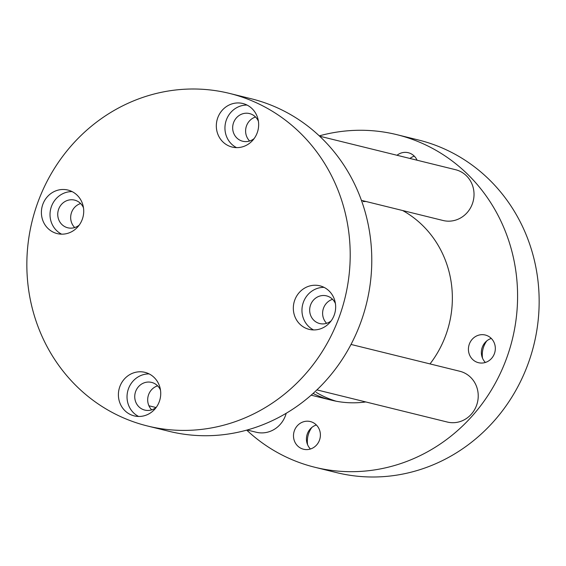 <?xml version="1.0" encoding="UTF-8"?>
<svg xmlns="http://www.w3.org/2000/svg" width="566" height="566" viewBox="0 0 566 566"><rect width="100%" height="100%" fill="white"/><g stroke="black" fill="none" stroke-linecap="round" stroke-linejoin="round"><path stroke-width="0.85" d="M256.858 115.697A22.421 21.091 -76.1 0 0 242.856 103.514A22.421 21.091 -76.1 0 0 221.384 111.269A22.421 21.091 -76.1 0 0 218.115 134.871A22.421 21.091 -76.1 0 0 232.117 147.054A22.421 21.091 -76.1 0 0 253.589 139.3A22.421 21.091 -76.1 0 0 256.858 115.697M247.052 105.064A22.421 21.091 -76.1 0 0 226.74 136.993A22.421 21.091 -76.1 0 0 236.553 147.627M258.414 121.28A14.249 13.4 -76.1 0 0 249.528 113.575A14.249 13.4 -76.1 0 0 235.88 118.506A14.249 13.4 -76.1 0 0 233.8 133.505A14.249 13.4 -76.1 0 0 242.701 141.245A14.249 13.4 -76.1 0 0 254.155 138.557M255.549 116.999A14.249 13.4 -76.1 0 0 246.748 136.696A14.249 13.4 -76.1 0 0 249.627 141.012M333.869 297.999A22.421 21.091 -76.1 0 0 319.861 285.809A22.421 21.091 -76.1 0 0 298.388 293.57A22.421 21.091 -76.1 0 0 295.119 317.165A22.421 21.091 -76.1 0 0 309.128 329.355A22.421 21.091 -76.1 0 0 330.601 321.594A22.421 21.091 -76.1 0 0 333.869 297.999M324.056 287.365A22.421 21.091 -76.1 0 0 303.751 319.295A22.421 21.091 -76.1 0 0 313.557 329.928M335.419 303.581A14.249 13.4 -76.1 0 0 326.532 295.869A14.249 13.4 -76.1 0 0 312.885 300.801A14.249 13.4 -76.1 0 0 310.812 315.8A14.249 13.4 -76.1 0 0 319.712 323.547A14.249 13.4 -76.1 0 0 331.16 320.851M332.553 299.301A14.249 13.4 -76.1 0 0 323.752 318.991A14.249 13.4 -76.1 0 0 326.632 323.313M158.94 384.54A22.421 21.091 -76.1 0 0 144.931 372.35A22.421 21.091 -76.1 0 0 123.459 380.111A22.421 21.091 -76.1 0 0 120.19 403.707A22.421 21.091 -76.1 0 0 134.199 415.89A22.421 21.091 -76.1 0 0 155.664 408.136A22.421 21.091 -76.1 0 0 158.94 384.54M149.127 373.907A22.421 21.091 -76.1 0 0 128.822 405.836A22.421 21.091 -76.1 0 0 138.628 416.47M160.489 390.123A14.249 13.4 -76.1 0 0 151.603 382.411A14.249 13.4 -76.1 0 0 137.955 387.342A14.249 13.4 -76.1 0 0 135.875 402.341A14.249 13.4 -76.1 0 0 144.783 410.088A14.249 13.4 -76.1 0 0 156.23 407.393M157.624 385.842A14.249 13.4 -76.1 0 0 148.823 405.532A14.249 13.4 -76.1 0 0 151.702 409.848M81.928 202.239A22.421 21.091 -76.1 0 0 67.927 190.056A22.421 21.091 -76.1 0 0 46.454 197.81A22.421 21.091 -76.1 0 0 43.186 221.405A22.421 21.091 -76.1 0 0 57.187 233.595A22.421 21.091 -76.1 0 0 78.66 225.834A22.421 21.091 -76.1 0 0 81.928 202.239M72.123 191.605A22.421 21.091 -76.1 0 0 51.81 223.535A22.421 21.091 -76.1 0 0 61.623 234.168M83.485 207.821A14.249 13.4 -76.1 0 0 74.599 200.116A14.249 13.4 -76.1 0 0 60.951 205.048A14.249 13.4 -76.1 0 0 58.871 220.04A14.249 13.4 -76.1 0 0 67.771 227.787A14.249 13.4 -76.1 0 0 79.226 225.098M80.62 203.541A14.249 13.4 -76.1 0 0 71.811 223.237A14.249 13.4 -76.1 0 0 74.698 227.553M147.521 426L169.085 431.32A171.279 161.084 -76.1 0 0 333.105 372.06A171.279 161.084 -76.1 0 0 358.08 191.81A171.279 161.084 -76.1 0 0 251.106 98.725L229.534 93.411A171.279 161.084 -76.1 0 0 65.522 152.664A171.279 161.084 -76.1 0 0 40.547 332.914A171.279 161.084 -76.1 0 0 147.521 426A171.279 161.084 -76.1 0 0 311.533 366.74A171.279 161.084 -76.1 0 0 336.508 186.497A171.279 161.084 -76.1 0 0 229.534 93.411M363.231 201.588A102.177 96.1 103.9 0 1 365.954 201.482M402.667 210.538A102.177 96.1 103.9 0 1 444.183 257.304A102.177 96.1 103.9 0 1 430.004 363.917M307.586 444.72A22.421 21.091 103.9 0 1 311.845 427.443M310.451 449.001A14.249 13.4 103.9 0 1 307.571 444.678A14.249 13.4 103.9 0 1 316.373 424.988M294.631 441.487A14.249 13.4 103.9 0 1 296.704 426.488A14.249 13.4 103.9 0 1 310.352 421.564A14.249 13.4 103.9 0 1 319.252 429.304A14.249 13.4 103.9 0 1 317.179 444.303A14.249 13.4 103.9 0 1 303.532 449.234A14.249 13.4 103.9 0 1 294.631 441.487M482.515 358.179A22.421 21.091 103.9 0 1 486.774 340.902M485.38 362.459A14.249 13.4 103.9 0 1 482.501 358.137A14.249 13.4 103.9 0 1 491.302 338.447M469.561 354.946A14.249 13.4 103.9 0 1 471.641 339.954A14.249 13.4 103.9 0 1 485.281 335.022A14.249 13.4 103.9 0 1 494.189 342.763A14.249 13.4 103.9 0 1 492.109 357.762A14.249 13.4 103.9 0 1 478.461 362.693A14.249 13.4 103.9 0 1 469.561 354.946M409.947 158.466A14.249 13.4 103.9 0 1 414.298 156.152M397.007 155.275A14.249 13.4 103.9 0 1 408.277 152.721A14.249 13.4 103.9 0 1 417.071 160.22M319.281 135.875A171.279 161.084 103.9 0 1 396.915 134.68A171.279 161.084 103.9 0 1 503.889 227.773A171.279 161.084 103.9 0 1 478.914 408.015A171.279 161.084 103.9 0 1 314.894 467.275A171.279 161.084 103.9 0 1 246.719 430.125M396.915 134.68L418.479 140A171.279 161.084 103.9 0 1 525.453 233.086A171.279 161.084 103.9 0 1 500.478 413.336A171.279 161.084 103.9 0 1 336.466 472.589L314.894 467.275M365.785 401.945A102.177 96.1 103.9 0 1 331.443 400.183A102.177 96.1 103.9 0 1 313.069 393.476M336.176 401.216A102.177 96.1 103.9 0 1 316.182 392.38M247.158 429.997L256.2 432.233A26.149 24.593 -76.1 0 0 286.198 413.286M316.925 389.896L447.289 422.038A26.149 24.593 -76.1 0 0 472.327 412.996A26.149 24.593 -76.1 0 0 476.14 385.474A26.149 24.593 -76.1 0 0 459.804 371.261L351.012 344.439M361.419 200.364L443.086 220.499A26.149 24.593 -76.1 0 0 468.124 211.458A26.149 24.593 -76.1 0 0 471.938 183.936A26.149 24.593 -76.1 0 0 455.609 169.722L319.613 136.187M311.151 395.181L331.443 400.183M156.053 407.534L148.929 405.78"/></g></svg>
